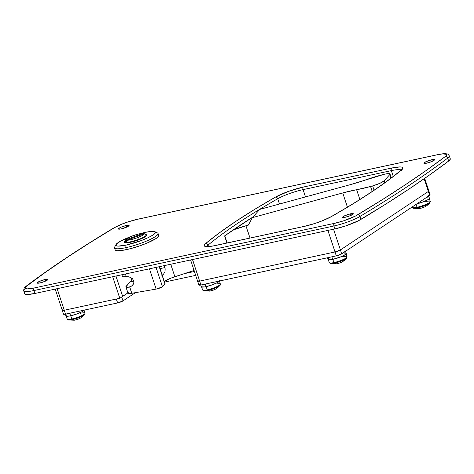 <?xml version="1.0" encoding="UTF-8"?>
<svg xmlns="http://www.w3.org/2000/svg" width="474" height="474" viewBox="0 0 474 474"><rect width="100%" height="100%" fill="white"/><g stroke="black" fill="none" stroke-linecap="round" stroke-linejoin="round"><path stroke-width="0.71" d="M350.553 213.786A5.629 0.966 161.7 0 1 353.314 213.738A5.629 0.966 161.7 0 1 350.819 215.457A5.629 0.966 161.7 0 1 345.392 217.222L350.434 215.623L353.302 213.715L350.553 213.786L344.628 215.783L342.643 217.299L345.392 217.222A5.629 0.966 161.7 0 1 342.631 217.27A5.629 0.966 161.7 0 1 345.119 215.557A5.629 0.966 161.7 0 1 350.553 213.786L351.068 215.344L350.553 213.786M45.083 279.524A5.629 0.966 161.7 0 1 47.844 279.47A5.629 0.966 161.7 0 1 45.356 281.189A5.629 0.966 161.7 0 1 39.923 282.954L44.965 281.355L47.833 279.447L45.083 279.524L39.158 281.515L37.173 283.031L39.923 282.954A5.629 0.966 161.7 0 1 37.162 283.008A5.629 0.966 161.7 0 1 39.65 281.289A5.629 0.966 161.7 0 1 45.083 279.524L45.599 281.076L45.083 279.524M431.808 159.744A5.629 0.966 161.7 0 1 434.569 159.697A5.629 0.966 161.7 0 1 432.081 161.409A5.629 0.966 161.7 0 1 426.647 163.18L431.69 161.581L434.557 159.673L431.808 159.744L425.883 161.735L423.898 163.257L426.647 163.18A5.629 0.966 161.7 0 1 423.886 163.228A5.629 0.966 161.7 0 1 426.375 161.516A5.629 0.966 161.7 0 1 431.808 159.744L432.324 161.302L431.808 159.744M126.339 225.482A5.629 0.966 161.7 0 1 129.1 225.428A5.629 0.966 161.7 0 1 126.611 227.147A5.629 0.966 161.7 0 1 121.178 228.912L127.103 226.922L129.088 225.405L126.339 225.482L121.297 227.082L118.441 228.788L119.01 229.185L121.178 228.912A5.629 0.966 161.7 0 1 118.417 228.966A5.629 0.966 161.7 0 1 120.906 227.247A5.629 0.966 161.7 0 1 126.339 225.482L126.854 227.034L126.339 225.482M450.116 158.523L450.3 159.157L448.665 161.03L429.485 175.019L408.434 189.434L385.546 204.247L358.551 220.7L345.481 225.991L334.905 228.912L34.892 293.471L27.184 294.484L25.691 294.33L24.838 293.927L24.654 293.293M224.794 235.732A2.086 0.355 161.7 0 1 224.611 235.969A520.914 89.562 -18.3 0 1 252.766 217.122L224.783 235.803M23.712 290.769A20.838 3.585 -18.3 0 0 33.921 290.55L333.939 225.985L334.905 228.912A20.838 3.585 -18.3 0 0 360.868 219.421L359.902 216.494A20.838 3.585 161.7 0 1 333.939 225.985L334.905 228.912L34.892 293.471L33.921 290.55A20.838 3.585 161.7 0 1 23.7 290.734L24.666 293.655A20.838 3.585 -18.3 0 0 34.892 293.471L33.921 290.55A2.086 1.09 -102.1 0 1 34.235 287.967L27.296 288.879L25.187 288.376L25.46 287.043L45.628 272.153L66.644 257.767L89.485 242.984L114.11 227.84L121.593 224.255L127.962 221.927L137.478 219.296L437.496 154.737L442.556 153.908L446.544 154.328L446.271 155.662L445.234 156.586L426.102 170.551L405.086 184.937L382.245 199.714L355.53 216.014L343.763 220.777L334.253 223.402L34.235 287.967A18.753 3.223 161.7 0 1 26.491 286.118A1039.743 178.763 161.7 0 1 114.11 227.84A18.753 3.223 161.7 0 1 137.478 219.296A2.086 1.09 -102.1 0 1 137.703 219.207M304.148 226.442L304.148 226.442A2.086 1.09 77.9 0 0 303.947 226.442A2.086 1.09 77.9 0 0 303.721 226.531A2.086 1.09 -102.1 0 1 303.929 226.442L215.64 245.443A2.086 1.09 77.9 0 0 215.433 245.532L303.721 226.531L314.908 223.467L322.462 220.748L331.593 216.494L352.532 204.14L371.243 192.219L387.619 180.801L401.579 169.947L402.953 168.063L401.591 167.055L399.926 166.919L391.672 168.039L303.384 187.04L288.352 191.425L275.512 197.077L254.574 209.431L235.862 221.352L219.486 232.77L205.532 243.624L204.158 245.508L204.495 246.13L205.515 246.516L212.222 246.148L303.721 226.531A22.918 3.94 -18.3 0 0 331.593 216.494A523 89.918 -18.3 0 0 401.579 169.947A2.086 1.878 -129.7 0 0 400.868 170.314A2.086 1.878 50.3 0 1 401.579 169.947A22.918 3.94 -18.3 0 0 391.672 168.039A2.086 1.09 77.9 0 0 391.358 170.622A20.838 3.585 161.7 0 1 401.211 170.012A20.838 3.585 161.7 0 0 391.358 170.622L303.076 189.624L305.481 196.911L303.076 189.624L391.358 170.622A2.086 1.09 -102.1 0 1 391.672 168.039L303.384 187.04A2.086 1.09 77.9 0 0 303.076 189.624A2.086 1.09 -102.1 0 1 303.384 187.04A22.918 3.94 -18.3 0 0 275.512 197.077A2.086 1.558 60.3 0 1 277.734 198.748A20.838 3.585 161.7 0 1 303.076 189.624A20.838 3.585 161.7 0 0 277.734 198.748L279.482 204.016L277.734 198.748A2.086 1.558 -119.7 0 0 275.512 197.077A523 89.918 -18.3 0 0 205.532 243.624A22.918 3.94 -18.3 0 0 215.433 245.532A2.086 1.09 -102.1 0 1 215.658 245.437M360.868 219.421A1041.828 179.119 -18.3 0 0 448.665 161.03L447.699 158.109A1041.828 179.119 161.7 0 1 359.902 216.494L360.868 219.421M448.665 161.03A20.838 3.585 -18.3 0 0 450.288 158.79L449.316 155.869A20.838 3.585 161.7 0 1 447.699 158.109L448.665 161.03M137.685 219.213A2.086 1.09 77.9 0 0 137.478 219.296L437.496 154.737A2.086 1.09 -102.1 0 1 437.703 154.648L137.685 219.213C128.27 221.411 120.272 224.344 113.683 228.006C79.549 248.506 50.28 267.976 25.88 286.403C24.5 287.048 23.771 288.494 23.7 290.734A20.838 3.585 161.7 0 1 25.323 288.494M393.266 176.381L391.358 170.622L393.266 176.381M208.033 245.111A520.914 89.562 161.7 0 1 277.734 198.748A520.914 89.562 161.7 0 0 208.033 245.111L208.489 246.498L208.033 245.111A2.086 1.878 -129.7 0 0 205.532 243.624A2.086 1.878 50.3 0 1 208.033 245.111A20.838 3.585 161.7 0 0 206.86 246.462A20.838 3.585 161.7 0 1 208.033 245.111M224.611 235.969L226.939 243.014L224.611 235.969M63.996 313.604L63.664 314.286L65.554 314.132L64.268 310.233L119.809 298.282L112.682 276.733L119.809 298.282L122.677 296.374L115.946 276.028L122.677 296.374L119.809 298.282L64.268 310.233A4.165 0.717 161.7 0 1 62.224 310.269A4.165 0.717 -18.3 0 0 64.268 310.233L57.141 288.684L64.268 310.233L62.372 310.387L62.71 309.712L62.372 310.387L64.268 310.233L117.048 298.857M190.601 259.965L197.599 281.141A4.165 0.717 161.7 0 1 198.085 280.578L197.753 281.26L199.649 281.1A4.165 0.717 161.7 0 1 197.599 281.141A4.165 0.717 -18.3 0 0 199.649 281.1L335.023 251.967L199.649 281.1L335.023 251.967L327.895 230.417L335.023 251.967A4.165 0.717 -18.3 0 0 340.409 249.952L428.354 191.46L424.153 178.751L428.354 191.46A4.165 0.717 -18.3 0 0 428.84 190.898A4.165 0.717 161.7 0 1 428.354 191.46L340.409 249.952L333.548 229.203L340.409 249.952L428.354 191.46L428.834 190.88L428.401 190.732L428.834 190.88L428.354 191.46L429.645 195.353L430.119 194.773L429.693 194.63M198.085 280.578L197.753 281.26L199.649 281.1L192.521 259.551L199.649 281.1L335.023 251.967L340.409 249.952A4.165 0.717 161.7 0 1 335.023 251.967L340.409 249.952L428.354 191.46L429.645 195.353L341.695 253.851L429.645 195.353A4.165 0.717 -18.3 0 0 430.131 194.796L424.698 178.372M113.659 228.018A2.086 1.629 59 0 1 114.11 227.84A2.086 1.629 -121 0 0 113.659 228.018M25.857 286.42A2.086 1.831 52.9 0 1 26.491 286.118A2.086 1.831 -127.1 0 0 25.857 286.42M449.316 155.869C448.268 154.417 447.634 153.813 447.42 154.044L446.022 153.742C444.019 153.57 441.247 153.872 437.703 154.648A2.086 1.09 77.9 0 0 437.496 154.737A18.753 3.223 161.7 0 1 445.234 156.586A2.086 1.831 52.9 0 1 447.699 158.109A20.838 3.585 -18.3 0 0 449.305 155.828M334.253 223.402L34.235 287.967A2.086 1.09 77.9 0 0 33.921 290.55L333.939 225.985A2.086 1.09 -102.1 0 1 334.253 223.402A2.086 1.09 77.9 0 0 333.939 225.985A20.838 3.585 -18.3 0 0 359.902 216.494A1041.828 179.119 -18.3 0 0 447.699 158.109A2.086 1.831 -127.1 0 0 445.234 156.586A1039.743 178.763 161.7 0 1 357.621 214.858A2.086 1.629 59 0 1 359.902 216.494A2.086 1.629 -121 0 0 357.621 214.858A18.753 3.223 161.7 0 1 334.253 223.402M331.184 216.648A2.086 1.558 60.3 0 1 331.593 216.494A2.086 1.558 -119.7 0 0 331.184 216.648M400.429 170.895A2.086 1.878 50.3 0 1 400.868 170.314M121.279 297.275L127.915 292.891L121.717 297.008L123.009 300.907L135.428 292.648L123.009 300.907L121.717 297.008M184.303 273.652L194.405 271.478L184.303 273.652M62.71 309.712A4.165 0.717 161.7 0 0 62.224 310.269L63.51 314.167A4.165 0.717 -18.3 0 0 65.554 314.132L117.623 302.927L123.009 300.907A4.165 0.717 -18.3 0 1 117.623 302.927L65.554 314.132L64.268 310.233L116.337 299.029L117.623 302.927L116.337 299.029M164.525 282.083L195.697 275.376L164.525 282.083M199.376 284.477L199.039 285.152L200.935 284.998L337.026 255.699L341.695 253.851L340.409 249.952L341.695 253.851A4.165 0.717 -18.3 0 1 336.315 255.865L200.935 284.998L199.649 281.1L200.935 284.998A4.165 0.717 -18.3 0 1 198.89 285.034L197.599 281.141M335.023 251.967L336.315 255.865L335.023 251.967M374.051 190.204L372.635 185.915A41.671 7.163 161.7 0 1 370.561 186.489L372.203 191.449L370.561 186.489L342.726 192.936L252.275 217.661L259.823 209.389L350.274 184.67L384.716 174.154L388.721 173.608L389.924 173.899L389.735 174.669L390.902 178.188L389.735 174.669L384.094 180.843L389.735 174.669A10.416 1.789 161.7 0 0 390.007 174.023A10.416 1.789 161.7 0 0 382.98 174.574A41.671 7.163 161.7 0 0 365.608 179.895A41.671 7.163 161.7 0 1 350.274 184.67L259.823 209.389L252.275 217.661L248.435 225.085L233.19 229.92A25.004 4.302 161.7 0 1 245.935 225.766L248.435 225.085L252.275 217.661L342.726 192.936A41.671 7.163 161.7 0 1 356.644 189.713L359.873 199.471L356.644 189.713A41.671 7.163 161.7 0 0 370.561 186.489A41.671 7.163 161.7 0 0 372.635 185.915L374.051 190.204M164.395 266.589L164.845 267.591L164.395 266.589M165.088 268.675L164.845 267.591L160.076 268.616L164.845 267.591L165.13 269.801L165.088 268.675M164.988 270.903L165.13 269.801L164.988 270.903M164.288 272.9L164.691 271.952L164.288 272.9M163.263 274.387L163.803 273.723L163.263 274.387M162.238 275.157A12.917 2.222 161.7 0 1 162.706 274.843L161.865 275.435M163.897 281.692L171.784 277.811L194.073 270.464L174.876 276.727L170.747 264.237L174.876 276.727A12.917 2.222 -18.3 0 0 164.3 281.396M164.851 283.535L164.946 283.926L162.084 286.96L156.147 289.099L149.44 268.823L156.147 289.099L131.778 293.276L129.698 286.983L131.736 286L133.182 284.513L133.852 282.705L133.662 280.804L132.637 279.038L130.907 277.646L128.685 276.786L126.256 276.573L125.403 273.996L126.256 276.573L129.84 277.136L132.637 279.038L133.662 280.804L133.852 282.705L132.548 285.312L130.777 286.563L127.998 287.262L125.912 286.806L129.675 282.421L126.191 286.231A10.416 1.789 161.7 0 0 125.924 286.871L127.986 293.11A10.416 1.789 -18.3 0 0 131.778 293.276L128.519 293.447L127.98 293.092L128.258 292.47M159.43 266.672L165.053 283.665A4.165 0.717 -18.3 0 1 164.946 283.926L159.252 266.714L164.946 283.926L162.434 286.669A4.165 0.717 -18.3 0 1 156.147 289.099L131.778 293.276L129.698 286.983L128.845 287.173L130.889 286.509L128.845 287.173A10.416 1.789 161.7 0 1 125.924 286.871M162.434 286.669L156.064 267.395L162.434 286.669M121.913 274.748L122.446 276.348A10.416 1.789 -18.3 0 0 125.361 276.65L123.222 276.733L122.428 276.283M132.282 278.671L130.391 281.811A10.416 1.789 161.7 0 0 129.675 282.421A10.416 1.789 161.7 0 1 130.391 281.811L133.745 281.088L130.391 281.811L132.353 278.434M162.173 274.961L162.706 274.843L162.173 274.961M125.361 276.65L126.256 276.573L125.361 276.65M251.208 218.099L252.18 217.844A25.004 4.302 161.7 0 1 251.208 218.099M384.728 182.751L384.094 180.843L379.834 183.343L372.635 185.915A10.416 1.789 161.7 0 0 384.094 180.843L384.728 182.751M347.424 207.138L342.726 192.936L347.424 207.138M249.994 238.049L245.935 225.766L249.994 238.049M78.945 318.86L80.26 318.184A16.389 8.935 46.4 0 0 80.574 318.007L81.238 317.592A16.667 13.912 56.4 0 1 80.776 317.882A16.667 13.912 -123.6 0 0 81.238 317.592A16.667 13.912 -123.6 0 0 83.809 315.263A16.667 13.912 56.4 0 1 81.238 317.592L84.656 314.57A8.941 1.535 161.7 0 1 83.809 315.263A8.941 1.535 161.7 0 1 72.255 319.594A0.936 0.492 -102.1 0 1 71.811 318.99A9.379 1.612 161.7 0 1 67.207 318.889M66.135 315.814L67.213 319.073A9.379 1.612 -18.3 0 0 71.811 318.99L70.745 315.773L71.811 318.99A9.379 1.612 -18.3 0 0 80.864 316.045A9.379 1.612 -18.3 0 0 85.018 313.184L83.939 309.925M65.371 314.173L65.933 315.88A9.587 1.647 -18.3 0 0 70.638 315.797L69.802 313.261L71.55 312.84A9.587 1.647 161.7 0 1 69.802 313.261L70.638 315.797A9.587 1.647 -18.3 0 0 84.105 310.138M69.802 313.261A9.587 1.647 161.7 0 1 68.238 313.557L69.802 313.261M66.704 314.837L65.933 315.702M66.01 315.998L69.24 316.063L75.816 314.345L82.008 311.756L83.726 310.612L84.117 309.818M80.574 318.007A16.389 8.935 46.4 0 0 80.776 317.882A16.389 8.935 46.4 0 1 80.26 318.184A16.637 13.882 56.4 0 1 77.54 319.369A16.637 8.71 -102.1 0 1 75.757 319.873L77.114 319.565M76.735 319.695L79.614 318.54M74.862 320.098L75.757 319.873A16.389 13.497 -75.3 0 1 73.968 320.258L74.862 320.098M75.325 319.95L73.968 320.258A16.637 8.71 77.9 0 0 74.939 320.08M74.43 320.199L73.968 320.258M80.414 313.267A9.379 1.612 161.7 0 1 85.018 313.367A9.379 1.612 161.7 0 1 71.811 318.99A0.936 0.492 77.9 0 0 72.255 319.594A8.941 1.535 161.7 0 1 68.327 319.968L67.213 319.073M73.938 319.879A16.637 13.882 56.4 0 1 72.664 319.82M72.255 319.594A8.941 1.535 -18.3 0 0 83.809 315.263M214.325 289.727L215.64 289.051A16.389 8.935 46.4 0 0 215.954 288.879L216.618 288.459A16.667 13.912 56.4 0 1 216.156 288.749A16.667 13.912 -123.6 0 0 216.618 288.459A16.667 13.912 -123.6 0 0 219.184 286.136A16.667 13.912 56.4 0 1 216.618 288.459L220.031 285.437A8.941 1.535 161.7 0 1 219.184 286.136A8.941 1.535 161.7 0 1 207.636 290.467A0.936 0.492 -102.1 0 1 207.191 289.857A9.379 1.612 161.7 0 1 202.588 289.756M201.509 286.681L202.588 289.94A9.379 1.612 -18.3 0 0 207.191 289.857L206.125 286.64L207.191 289.857A9.379 1.612 -18.3 0 0 216.245 286.912A9.379 1.612 -18.3 0 0 220.392 284.05L219.314 280.792M200.751 285.04L201.314 286.746A9.587 1.647 -18.3 0 0 206.018 286.663L205.177 284.127L206.931 283.707A9.587 1.647 161.7 0 1 205.177 284.127L206.018 286.663A9.587 1.647 -18.3 0 0 219.486 281.005M205.177 284.127A9.587 1.647 161.7 0 1 203.619 284.424L205.177 284.127M202.078 285.704L201.308 286.569M201.385 286.865L204.62 286.93L211.191 285.218L217.388 282.623L219.101 281.485L219.498 280.685M215.954 288.879A16.389 8.935 46.4 0 0 216.156 288.749A16.389 8.935 46.4 0 1 215.64 289.051A16.637 13.882 56.4 0 1 212.921 290.242A16.637 8.71 -102.1 0 1 211.131 290.74L212.488 290.432M212.115 290.562L214.995 289.413M210.705 290.817L211.131 290.74A16.389 13.497 -75.3 0 1 209.348 291.125L210.243 290.965L209.348 291.125A16.637 8.71 77.9 0 0 210.32 290.953M209.81 291.072L209.348 291.125M215.794 284.133A9.379 1.612 161.7 0 1 220.398 284.234A9.379 1.612 161.7 0 1 207.191 289.857A0.936 0.492 77.9 0 0 207.636 290.467A8.941 1.535 161.7 0 1 203.707 290.835L202.588 289.94M209.318 290.746A16.637 13.882 56.4 0 1 208.039 290.686M207.636 290.467A8.941 1.535 -18.3 0 0 219.184 286.136M341.025 262.466L342.341 261.784A16.389 8.935 46.4 0 0 342.655 261.612L343.318 261.192A16.667 13.912 56.4 0 1 342.856 261.482A16.667 13.912 -123.6 0 0 343.318 261.192A16.667 13.912 -123.6 0 0 345.884 258.869A16.667 13.912 56.4 0 1 343.318 261.192L346.731 258.17A8.941 1.535 161.7 0 1 345.884 258.869A8.941 1.535 161.7 0 1 334.336 263.2A0.936 0.492 -102.1 0 1 333.892 262.59A9.379 1.612 161.7 0 1 329.288 262.495M328.209 259.42L329.288 262.673A9.379 1.612 -18.3 0 0 333.892 262.59L332.825 259.373L333.892 262.59A9.379 1.612 -18.3 0 0 342.945 259.645A9.379 1.612 -18.3 0 0 347.092 256.789L346.014 253.531M327.451 257.773L328.014 259.485A9.587 1.647 -18.3 0 0 332.718 259.397L331.877 256.867L333.631 256.446A9.587 1.647 161.7 0 1 331.877 256.867L332.718 259.397A9.587 1.647 -18.3 0 0 341.973 256.387A9.587 1.647 -18.3 0 0 346.216 253.466L345.374 250.93M345.001 251.653A9.587 1.647 161.7 0 1 343.176 252.867L345.333 251.232M331.877 256.867A9.587 1.647 161.7 0 1 330.319 257.157L331.877 256.867M328.778 258.437L328.008 259.308M328.085 259.604L330.123 259.823L332.718 259.397L341.31 256.671L344.088 255.362L346.174 253.768L345.866 253.193L344.231 253.116M342.655 261.612A16.389 8.935 46.4 0 0 342.856 261.482A16.389 8.935 46.4 0 1 342.341 261.784A16.637 13.882 56.4 0 1 339.621 262.975A16.637 8.71 -102.1 0 1 337.832 263.473L339.188 263.171M338.815 263.301L341.695 262.146M337.405 263.556L337.832 263.473A16.389 13.497 -75.3 0 1 336.048 263.858L336.943 263.704L336.048 263.858A16.637 8.71 77.9 0 0 337.02 263.686M336.51 263.805L336.048 263.858M342.495 256.872A9.379 1.612 161.7 0 1 347.098 256.967A9.379 1.612 161.7 0 1 333.892 262.59A0.936 0.492 77.9 0 0 334.336 263.2A8.941 1.535 161.7 0 1 330.408 263.574L329.288 262.673M336.019 263.485A16.637 13.882 56.4 0 1 334.739 263.42M334.336 263.2A8.941 1.535 -18.3 0 0 345.884 258.869M424.194 207.15L425.51 206.468A16.389 8.935 46.4 0 0 425.824 206.297L426.487 205.882A16.667 13.912 56.4 0 1 426.025 206.172A16.667 13.912 -123.6 0 0 426.487 205.882A16.667 13.912 -123.6 0 0 429.053 203.553A16.667 13.912 56.4 0 1 426.487 205.882L429.9 202.86A8.941 1.535 161.7 0 1 429.053 203.553A8.941 1.535 161.7 0 1 417.505 207.885A0.936 0.492 -102.1 0 1 417.061 207.28A9.379 1.612 161.7 0 1 412.457 207.179M412.303 206.889L412.457 207.363A9.379 1.612 -18.3 0 0 417.061 207.28L416.095 204.365L417.061 207.28A9.379 1.612 -18.3 0 0 426.114 204.33A9.379 1.612 -18.3 0 0 430.262 201.474L429.183 198.215M427.4 197.8L429.367 198.108L428.97 198.902L427.258 200.046L422.82 202.013L416.853 203.861A9.587 1.647 -18.3 0 0 429.385 198.15L428.543 195.614M428.164 196.337A9.587 1.647 161.7 0 1 426.345 197.551L428.502 195.922M425.824 206.297A16.389 8.935 46.4 0 0 426.025 206.172A16.389 8.935 46.4 0 1 425.51 206.468A16.637 13.882 56.4 0 1 422.79 207.659A16.637 8.71 -102.1 0 1 421.001 208.163L422.358 207.855M421.984 207.985L424.864 206.83M420.112 208.388L421.001 208.163A16.389 13.497 -75.3 0 1 419.217 208.548L420.112 208.388M420.574 208.24L419.217 208.548A16.637 8.71 77.9 0 0 420.189 208.37M419.68 208.489L419.217 208.548M425.664 201.557A9.379 1.612 161.7 0 1 430.268 201.657A9.379 1.612 161.7 0 1 417.061 207.28A0.936 0.492 77.9 0 0 417.505 207.885A8.941 1.535 161.7 0 1 413.577 208.258L412.457 207.363M419.188 208.169A16.637 13.882 56.4 0 1 417.908 208.104M417.505 207.885A8.941 1.535 -18.3 0 0 429.053 203.553M115.97 244.59L114.649 247.126A22.918 3.94 -18.3 0 0 125.776 247.683A22.918 3.94 161.7 0 1 114.53 247.89L115.176 249.839A22.918 3.94 -18.3 0 0 126.422 249.632L125.776 247.683L126.084 245.099A20.838 3.585 161.7 0 1 115.97 244.59A20.838 3.585 161.7 0 1 129.473 237.136L120.491 241.165L115.952 244.625L115.905 245.378L116.616 245.882L118.056 246.107L126.084 245.099L125.776 247.683A22.918 3.94 -18.3 0 0 149.476 239.773A22.918 3.94 -18.3 0 0 157.498 232.953L154.927 231.709A20.838 3.585 161.7 0 1 147.633 237.907A20.838 3.585 161.7 0 1 126.084 245.099L141.157 240.596L148.024 237.723L153.001 235.009L155.342 232.858L155.389 232.106L154.678 231.608L151.117 231.436L145.204 232.384A20.838 3.585 161.7 0 1 154.927 231.709M139.646 233.771A20.838 3.585 161.7 0 1 145.204 232.384L139.646 233.771M146.407 234.784A11.666 2.009 161.7 0 1 146.727 235.08A11.666 2.009 161.7 0 1 141.56 238.635A11.666 2.009 161.7 0 1 130.291 242.303A11.666 2.009 161.7 0 1 124.567 242.404A11.666 2.009 161.7 0 1 124.644 241.983L124.988 242.741L126.979 242.83L136.595 240.543L145.364 236.65L146.673 235.448L146.306 234.749M158.049 233.492A22.918 3.94 161.7 0 1 147.906 240.484A22.918 3.94 161.7 0 1 125.776 247.683L126.422 249.632A22.918 3.94 -18.3 0 0 148.552 242.433A22.918 3.94 -18.3 0 0 158.695 235.442L158.049 233.492M115.218 249.94L117.582 250.74L122.896 250.302L130.344 248.696L138.799 246.172L146.97 243.109L156.029 238.535L158.594 236.171L158.654 235.341L157.872 234.79M125.752 239.542A9.794 1.683 161.7 0 1 132.412 235.922L126.048 239.169L125.053 241.207L126.7 240.591L125.053 241.207L126.208 241.598L126.86 240.259L144.297 233.718L126.86 240.259L131.452 239.566L137.59 237.664L142.603 235.382L144.297 233.718L146.371 234.695L144.297 233.718A9.794 1.683 161.7 0 1 137.59 237.664L138.55 239.376L137.59 237.664A9.794 1.683 161.7 0 1 126.86 240.259L126.208 241.598A10.837 1.86 161.7 0 1 125.053 241.207L125.705 239.868A9.794 1.683 161.7 0 1 125.752 239.542L124.698 241.568A11.459 1.973 -18.3 0 0 138.55 239.376A11.459 1.973 -18.3 0 0 146.371 234.695A11.459 1.973 161.7 0 1 146.395 234.754A11.459 1.973 161.7 0 1 138.55 239.376L138.686 239.797L138.55 239.376A11.459 1.973 161.7 0 1 124.638 241.953L124.881 242.7M125.705 239.868L143.142 233.332L138.55 234.02L132.412 235.922A9.794 1.683 161.7 0 1 143.142 233.332L144.114 233.789L143.142 233.332L125.705 239.868M62.224 310.269L55.221 289.099M227.188 242.961L224.824 235.815M303.929 226.442C314.499 223.971 323.588 220.7 331.208 216.63C360.673 199.815 383.904 184.368 400.891 170.296L401.596 169.579L401.585 170.439M215.64 245.443C208.596 246.853 207.268 246.474 207.257 246.498L206.291 246.35L206.812 247.031M391.287 177.898L390.007 174.023M74.27 320.223L68.327 319.968M85.018 313.184L84.656 314.57M209.65 291.095L203.707 290.835M220.392 284.05L220.031 285.437M336.35 263.828L330.408 263.574M347.092 256.789L346.731 258.17M419.52 208.513L413.577 208.258M430.262 201.474L429.9 202.86M146.644 235.501L146.395 234.754"/></g></svg>
